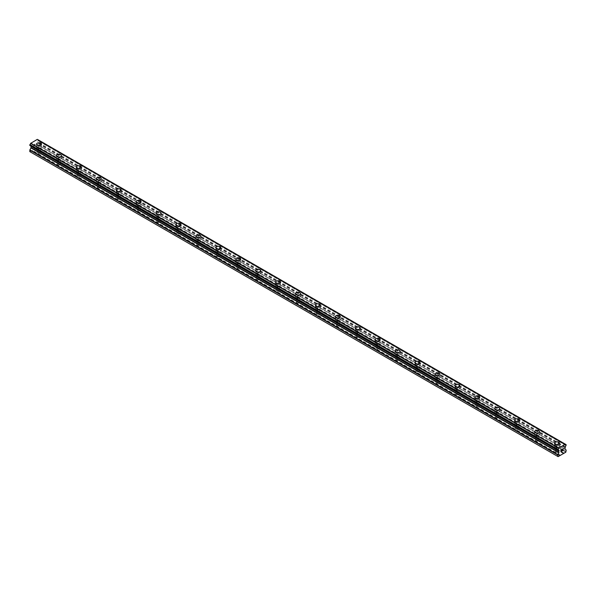 <?xml version="1.0" encoding="UTF-8"?>
<svg xmlns="http://www.w3.org/2000/svg" width="596" height="596" viewBox="0 0 596 596"><rect width="100%" height="100%" fill="white"/><g stroke="black" fill="none" stroke-linecap="round" stroke-linejoin="round"><path stroke-width="0.45" stroke-dasharray="2.98 2.23" d="M37.891 153.127A1.587 0.916 0 0 0 39.619 153.328A1.587 0.916 0 0 0 40.595 152.487A1.587 0.916 0 0 0 40.133 151.838A1.587 0.916 0 0 0 38.405 151.637A1.587 0.916 0 0 0 37.429 152.487A1.587 0.916 0 0 0 37.891 153.127M37.891 148.24A1.587 0.916 0 0 0 39.619 148.441A1.587 0.916 0 0 0 40.595 147.592A1.587 0.916 0 0 0 40.133 146.951A1.587 0.916 0 0 0 38.405 146.75A1.587 0.916 0 0 0 37.429 147.592A1.587 0.916 0 0 0 37.891 148.24M41.482 144.15L41.482 144.143A2.466 1.423 180 0 1 39.954 145.461A2.466 1.423 180 0 1 37.272 145.156A2.466 1.423 180 0 1 36.55 144.15L36.55 144.143M57.812 164.63A1.587 0.916 0 0 0 59.54 164.831A1.587 0.916 0 0 0 60.524 163.982A1.587 0.916 0 0 0 60.054 163.341A1.587 0.916 0 0 0 58.326 163.14A1.587 0.916 0 0 0 57.35 163.982A1.587 0.916 0 0 0 57.812 164.63M57.812 159.743A1.587 0.916 0 0 0 59.54 159.944A1.587 0.916 0 0 0 60.524 159.095A1.587 0.916 0 0 0 60.054 158.447A1.587 0.916 0 0 0 58.326 158.253A1.587 0.916 0 0 0 57.35 159.095A1.587 0.916 0 0 0 57.812 159.743M61.403 155.645L61.403 155.653A2.466 1.423 180 0 1 59.876 156.964A2.466 1.423 180 0 1 57.194 156.659A2.466 1.423 180 0 1 56.471 155.653L56.471 155.645M77.741 176.133A1.587 0.916 0 0 0 79.462 176.334A1.587 0.916 0 0 0 80.445 175.485A1.587 0.916 0 0 0 79.976 174.837A1.587 0.916 0 0 0 78.255 174.643A1.587 0.916 0 0 0 77.271 175.485A1.587 0.916 0 0 0 77.741 176.133M77.741 171.246A1.587 0.916 0 0 0 79.462 171.447A1.587 0.916 0 0 0 80.445 170.598A1.587 0.916 0 0 0 79.976 169.949A1.587 0.916 0 0 0 78.255 169.756A1.587 0.916 0 0 0 77.271 170.598A1.587 0.916 0 0 0 77.741 171.246M81.324 167.148L81.324 167.148A2.466 1.423 180 0 1 79.804 168.467A2.466 1.423 180 0 1 77.115 168.154A2.466 1.423 180 0 1 76.392 167.148L76.392 167.148M97.662 187.636A1.587 0.916 0 0 0 99.383 187.837A1.587 0.916 0 0 0 100.366 186.988A1.587 0.916 0 0 0 99.897 186.339A1.587 0.916 0 0 0 98.176 186.146A1.587 0.916 0 0 0 97.193 186.988A1.587 0.916 0 0 0 97.662 187.636M97.662 182.749A1.587 0.916 0 0 0 99.383 182.95A1.587 0.916 0 0 0 100.366 182.1A1.587 0.916 0 0 0 99.897 181.452A1.587 0.916 0 0 0 98.176 181.258A1.587 0.916 0 0 0 97.193 182.1A1.587 0.916 0 0 0 97.662 182.749M101.246 178.651L101.246 178.651A2.466 1.423 180 0 1 99.726 179.97A2.466 1.423 180 0 1 97.036 179.657A2.466 1.423 180 0 1 96.314 178.651L96.314 178.651M117.583 199.138A1.587 0.916 0 0 0 119.312 199.34A1.587 0.916 0 0 0 120.288 198.49A1.587 0.916 0 0 0 119.826 197.842A1.587 0.916 0 0 0 118.097 197.649A1.587 0.916 0 0 0 117.114 198.49A1.587 0.916 0 0 0 117.583 199.138M117.583 194.251A1.587 0.916 0 0 0 119.312 194.445A1.587 0.916 0 0 0 120.288 193.603A1.587 0.916 0 0 0 119.826 192.955A1.587 0.916 0 0 0 118.097 192.754A1.587 0.916 0 0 0 117.114 193.603A1.587 0.916 0 0 0 117.583 194.251M121.167 190.154L121.167 190.154A2.466 1.423 180 0 1 119.647 191.472A2.466 1.423 180 0 1 116.958 191.16A2.466 1.423 180 0 1 116.235 190.154L116.235 190.154M137.505 210.641A1.587 0.916 0 0 0 139.233 210.835A1.587 0.916 0 0 0 140.209 209.993A1.587 0.916 0 0 0 139.747 209.345A1.587 0.916 0 0 0 138.019 209.144A1.587 0.916 0 0 0 137.043 209.993A1.587 0.916 0 0 0 137.505 210.641M137.505 205.754A1.587 0.916 0 0 0 139.233 205.948A1.587 0.916 0 0 0 140.209 205.106A1.587 0.916 0 0 0 139.747 204.458A1.587 0.916 0 0 0 138.019 204.257A1.587 0.916 0 0 0 137.043 205.106A1.587 0.916 0 0 0 137.505 205.754M141.088 201.657L141.088 201.657A2.466 1.423 180 0 1 139.568 202.975A2.466 1.423 180 0 1 136.879 202.662A2.466 1.423 180 0 1 136.156 201.657L136.156 201.657M157.426 222.144A1.587 0.916 0 0 0 159.154 222.338A1.587 0.916 0 0 0 160.13 221.496A1.587 0.916 0 0 0 159.668 220.848A1.587 0.916 0 0 0 157.94 220.647A1.587 0.916 0 0 0 156.964 221.496A1.587 0.916 0 0 0 157.426 222.144M157.426 217.257A1.587 0.916 0 0 0 159.154 217.451A1.587 0.916 0 0 0 160.13 216.609A1.587 0.916 0 0 0 159.668 215.961A1.587 0.916 0 0 0 157.94 215.759A1.587 0.916 0 0 0 156.964 216.609A1.587 0.916 0 0 0 157.426 217.257M161.009 213.159L161.009 213.159A2.466 1.423 180 0 1 159.49 214.471A2.466 1.423 180 0 1 156.8 214.165A2.466 1.423 180 0 1 156.077 213.159L156.077 213.159M177.347 233.647A1.587 0.916 0 0 0 179.076 233.841A1.587 0.916 0 0 0 180.052 232.999A1.587 0.916 0 0 0 179.59 232.351A1.587 0.916 0 0 0 177.861 232.149A1.587 0.916 0 0 0 176.885 232.999A1.587 0.916 0 0 0 177.347 233.647M177.347 228.752A1.587 0.916 0 0 0 179.076 228.953A1.587 0.916 0 0 0 180.052 228.112A1.587 0.916 0 0 0 179.59 227.463A1.587 0.916 0 0 0 177.861 227.262A1.587 0.916 0 0 0 176.885 228.112A1.587 0.916 0 0 0 177.347 228.752M180.931 224.662L180.931 224.655A2.466 1.423 180 0 1 179.411 225.973A2.466 1.423 180 0 1 176.721 225.668A2.466 1.423 180 0 1 176.006 224.662L176.006 224.655M197.269 245.142A1.587 0.916 0 0 0 198.997 245.343A1.587 0.916 0 0 0 199.973 244.502A1.587 0.916 0 0 0 199.511 243.853A1.587 0.916 0 0 0 197.783 243.652A1.587 0.916 0 0 0 196.807 244.502A1.587 0.916 0 0 0 197.269 245.142M197.269 240.255A1.587 0.916 0 0 0 198.997 240.456A1.587 0.916 0 0 0 199.973 239.607A1.587 0.916 0 0 0 199.511 238.966A1.587 0.916 0 0 0 197.783 238.765A1.587 0.916 0 0 0 196.807 239.607A1.587 0.916 0 0 0 197.269 240.255M200.852 236.165L200.852 236.158A2.466 1.423 180 0 1 199.332 237.476A2.466 1.423 180 0 1 196.65 237.171A2.466 1.423 180 0 1 195.928 236.165L195.928 236.158M217.19 256.645A1.587 0.916 0 0 0 218.918 256.846A1.587 0.916 0 0 0 219.894 255.997A1.587 0.916 0 0 0 219.432 255.356A1.587 0.916 0 0 0 217.704 255.155A1.587 0.916 0 0 0 216.728 255.997A1.587 0.916 0 0 0 217.19 256.645M217.19 251.758A1.587 0.916 0 0 0 218.918 251.959A1.587 0.916 0 0 0 219.894 251.11A1.587 0.916 0 0 0 219.432 250.462A1.587 0.916 0 0 0 217.704 250.268A1.587 0.916 0 0 0 216.728 251.11A1.587 0.916 0 0 0 217.19 251.758M220.781 247.668L220.781 247.66A2.466 1.423 180 0 1 219.254 248.979A2.466 1.423 180 0 1 216.571 248.674A2.466 1.423 180 0 1 215.849 247.668L215.849 247.66M237.111 268.148A1.587 0.916 0 0 0 238.84 268.349A1.587 0.916 0 0 0 239.815 267.5A1.587 0.916 0 0 0 239.354 266.852A1.587 0.916 0 0 0 237.625 266.658A1.587 0.916 0 0 0 236.649 267.5A1.587 0.916 0 0 0 237.111 268.148M237.111 263.261A1.587 0.916 0 0 0 238.84 263.462A1.587 0.916 0 0 0 239.815 262.613A1.587 0.916 0 0 0 239.354 261.964A1.587 0.916 0 0 0 237.625 261.771A1.587 0.916 0 0 0 236.649 262.613A1.587 0.916 0 0 0 237.111 263.261M240.702 259.163L240.702 259.163A2.466 1.423 180 0 1 239.175 260.482A2.466 1.423 180 0 1 236.493 260.169A2.466 1.423 180 0 1 235.77 259.163L235.77 259.163M257.032 279.651A1.587 0.916 0 0 0 258.761 279.852A1.587 0.916 0 0 0 259.744 279.002A1.587 0.916 0 0 0 259.275 278.354A1.587 0.916 0 0 0 257.546 278.161A1.587 0.916 0 0 0 256.571 279.002A1.587 0.916 0 0 0 257.032 279.651M257.032 274.763A1.587 0.916 0 0 0 258.761 274.965A1.587 0.916 0 0 0 259.744 274.115A1.587 0.916 0 0 0 259.275 273.467A1.587 0.916 0 0 0 257.546 273.273A1.587 0.916 0 0 0 256.571 274.115A1.587 0.916 0 0 0 257.032 274.763M260.623 270.666L260.623 270.666A2.466 1.423 180 0 1 259.096 271.985A2.466 1.423 180 0 1 256.414 271.672A2.466 1.423 180 0 1 255.691 270.666L255.691 270.666M276.954 291.153A1.587 0.916 0 0 0 278.682 291.355A1.587 0.916 0 0 0 279.666 290.505A1.587 0.916 0 0 0 279.196 289.857A1.587 0.916 0 0 0 277.468 289.663A1.587 0.916 0 0 0 276.492 290.505A1.587 0.916 0 0 0 276.954 291.153M276.954 286.266A1.587 0.916 0 0 0 278.682 286.46A1.587 0.916 0 0 0 279.666 285.618A1.587 0.916 0 0 0 279.196 284.97A1.587 0.916 0 0 0 277.468 284.769A1.587 0.916 0 0 0 276.492 285.618A1.587 0.916 0 0 0 276.954 286.266M280.545 282.169L280.545 282.169A2.466 1.423 180 0 1 279.025 283.487A2.466 1.423 180 0 1 276.335 283.175A2.466 1.423 180 0 1 275.613 282.169L275.613 282.169M296.882 302.656A1.587 0.916 0 0 0 298.603 302.85A1.587 0.916 0 0 0 299.587 302.008A1.587 0.916 0 0 0 299.118 301.36A1.587 0.916 0 0 0 297.397 301.159A1.587 0.916 0 0 0 296.413 302.008A1.587 0.916 0 0 0 296.882 302.656M296.882 297.769A1.587 0.916 0 0 0 298.603 297.963A1.587 0.916 0 0 0 299.587 297.121A1.587 0.916 0 0 0 299.118 296.473A1.587 0.916 0 0 0 297.397 296.272A1.587 0.916 0 0 0 296.413 297.121A1.587 0.916 0 0 0 296.882 297.769M300.466 293.672L300.466 293.672A2.466 1.423 180 0 1 298.946 294.99A2.466 1.423 180 0 1 296.257 294.677A2.466 1.423 180 0 1 295.534 293.672L295.534 293.672M316.804 314.159A1.587 0.916 0 0 0 318.532 314.353A1.587 0.916 0 0 0 319.508 313.511A1.587 0.916 0 0 0 319.046 312.863A1.587 0.916 0 0 0 317.318 312.662A1.587 0.916 0 0 0 316.334 313.511A1.587 0.916 0 0 0 316.804 314.159M316.804 309.272A1.587 0.916 0 0 0 318.532 309.466A1.587 0.916 0 0 0 319.508 308.624A1.587 0.916 0 0 0 319.046 307.976A1.587 0.916 0 0 0 317.318 307.774A1.587 0.916 0 0 0 316.334 308.624A1.587 0.916 0 0 0 316.804 309.272M320.387 305.174L320.387 305.174A2.466 1.423 180 0 1 318.867 306.486A2.466 1.423 180 0 1 316.178 306.18A2.466 1.423 180 0 1 315.455 305.174L315.455 305.174M336.725 325.662A1.587 0.916 0 0 0 338.454 325.856A1.587 0.916 0 0 0 339.429 325.014A1.587 0.916 0 0 0 338.968 324.366A1.587 0.916 0 0 0 337.239 324.164A1.587 0.916 0 0 0 336.256 325.014A1.587 0.916 0 0 0 336.725 325.662M336.725 320.767A1.587 0.916 0 0 0 338.454 320.968A1.587 0.916 0 0 0 339.429 320.126A1.587 0.916 0 0 0 338.968 319.478A1.587 0.916 0 0 0 337.239 319.277A1.587 0.916 0 0 0 336.256 320.126A1.587 0.916 0 0 0 336.725 320.767M340.309 316.677L340.309 316.67A2.466 1.423 180 0 1 338.789 317.988A2.466 1.423 180 0 1 336.099 317.683A2.466 1.423 180 0 1 335.377 316.677L335.377 316.67M356.646 337.157A1.587 0.916 0 0 0 358.375 337.358A1.587 0.916 0 0 0 359.351 336.517A1.587 0.916 0 0 0 358.889 335.868A1.587 0.916 0 0 0 357.16 335.667A1.587 0.916 0 0 0 356.185 336.517A1.587 0.916 0 0 0 356.646 337.157M356.646 332.27A1.587 0.916 0 0 0 358.375 332.471A1.587 0.916 0 0 0 359.351 331.622A1.587 0.916 0 0 0 358.889 330.981A1.587 0.916 0 0 0 357.16 330.78A1.587 0.916 0 0 0 356.185 331.622A1.587 0.916 0 0 0 356.646 332.27M360.23 328.18L360.23 328.173A2.466 1.423 180 0 1 358.71 329.491A2.466 1.423 180 0 1 356.021 329.186A2.466 1.423 180 0 1 355.298 328.18L355.298 328.173M376.568 348.66A1.587 0.916 0 0 0 378.296 348.861A1.587 0.916 0 0 0 379.272 348.012A1.587 0.916 0 0 0 378.81 347.371A1.587 0.916 0 0 0 377.082 347.17A1.587 0.916 0 0 0 376.106 348.012A1.587 0.916 0 0 0 376.568 348.66M376.568 343.773A1.587 0.916 0 0 0 378.296 343.974A1.587 0.916 0 0 0 379.272 343.125A1.587 0.916 0 0 0 378.81 342.476A1.587 0.916 0 0 0 377.082 342.283A1.587 0.916 0 0 0 376.106 343.125A1.587 0.916 0 0 0 376.568 343.773M380.151 339.683L380.151 339.675A2.466 1.423 180 0 1 378.631 340.994A2.466 1.423 180 0 1 375.942 340.689A2.466 1.423 180 0 1 375.219 339.683L375.219 339.675M396.489 360.163A1.587 0.916 0 0 0 398.217 360.364A1.587 0.916 0 0 0 399.193 359.515A1.587 0.916 0 0 0 398.731 358.866A1.587 0.916 0 0 0 397.003 358.673A1.587 0.916 0 0 0 396.027 359.515A1.587 0.916 0 0 0 396.489 360.163M396.489 355.276A1.587 0.916 0 0 0 398.217 355.477A1.587 0.916 0 0 0 399.193 354.627A1.587 0.916 0 0 0 398.731 353.979A1.587 0.916 0 0 0 397.003 353.786A1.587 0.916 0 0 0 396.027 354.627A1.587 0.916 0 0 0 396.489 355.276M400.072 351.178L400.072 351.178A2.466 1.423 180 0 1 398.553 352.497A2.466 1.423 180 0 1 395.863 352.184A2.466 1.423 180 0 1 395.148 351.178L395.148 351.178M416.41 371.666A1.587 0.916 0 0 0 418.139 371.867A1.587 0.916 0 0 0 419.115 371.017A1.587 0.916 0 0 0 418.653 370.369A1.587 0.916 0 0 0 416.924 370.176A1.587 0.916 0 0 0 415.948 371.017A1.587 0.916 0 0 0 416.41 371.666M416.41 366.778A1.587 0.916 0 0 0 418.139 366.98A1.587 0.916 0 0 0 419.115 366.13A1.587 0.916 0 0 0 418.653 365.482A1.587 0.916 0 0 0 416.924 365.288A1.587 0.916 0 0 0 415.948 366.13A1.587 0.916 0 0 0 416.41 366.778M419.994 362.681L419.994 362.681A2.466 1.423 180 0 1 418.474 364A2.466 1.423 180 0 1 415.792 363.687A2.466 1.423 180 0 1 415.069 362.681L415.069 362.681M436.332 383.168A1.587 0.916 0 0 0 438.06 383.37A1.587 0.916 0 0 0 439.036 382.52A1.587 0.916 0 0 0 438.574 381.872A1.587 0.916 0 0 0 436.846 381.678A1.587 0.916 0 0 0 435.87 382.52A1.587 0.916 0 0 0 436.332 383.168M436.332 378.281A1.587 0.916 0 0 0 438.06 378.475A1.587 0.916 0 0 0 439.036 377.633A1.587 0.916 0 0 0 438.574 376.985A1.587 0.916 0 0 0 436.846 376.784A1.587 0.916 0 0 0 435.87 377.633A1.587 0.916 0 0 0 436.332 378.281M439.923 374.184L439.923 374.184A2.466 1.423 180 0 1 438.395 375.502A2.466 1.423 180 0 1 435.713 375.189A2.466 1.423 180 0 1 434.991 374.184L434.991 374.184M456.253 394.671A1.587 0.916 0 0 0 457.981 394.865A1.587 0.916 0 0 0 458.957 394.023A1.587 0.916 0 0 0 458.495 393.375A1.587 0.916 0 0 0 456.767 393.174A1.587 0.916 0 0 0 455.791 394.023A1.587 0.916 0 0 0 456.253 394.671M456.253 389.784A1.587 0.916 0 0 0 457.981 389.978A1.587 0.916 0 0 0 458.957 389.136A1.587 0.916 0 0 0 458.495 388.488A1.587 0.916 0 0 0 456.767 388.287A1.587 0.916 0 0 0 455.791 389.136A1.587 0.916 0 0 0 456.253 389.784M459.844 385.687L459.844 385.687A2.466 1.423 180 0 1 458.317 387.005A2.466 1.423 180 0 1 455.635 386.692A2.466 1.423 180 0 1 454.912 385.687L454.912 385.687M476.174 406.174A1.587 0.916 0 0 0 477.903 406.368A1.587 0.916 0 0 0 478.886 405.526A1.587 0.916 0 0 0 478.417 404.878A1.587 0.916 0 0 0 476.688 404.677A1.587 0.916 0 0 0 475.712 405.526A1.587 0.916 0 0 0 476.174 406.174M476.174 401.287A1.587 0.916 0 0 0 477.903 401.481A1.587 0.916 0 0 0 478.886 400.639A1.587 0.916 0 0 0 478.417 399.99A1.587 0.916 0 0 0 476.688 399.789A1.587 0.916 0 0 0 475.712 400.639A1.587 0.916 0 0 0 476.174 401.287M479.765 397.189L479.765 397.189A2.466 1.423 180 0 1 478.238 398.5A2.466 1.423 180 0 1 475.556 398.195A2.466 1.423 180 0 1 474.833 397.189L474.833 397.189M496.103 417.677A1.587 0.916 0 0 0 497.824 417.87A1.587 0.916 0 0 0 498.807 417.029A1.587 0.916 0 0 0 498.338 416.38A1.587 0.916 0 0 0 496.617 416.179A1.587 0.916 0 0 0 495.634 417.029A1.587 0.916 0 0 0 496.103 417.677M496.103 412.782A1.587 0.916 0 0 0 497.824 412.983A1.587 0.916 0 0 0 498.807 412.141A1.587 0.916 0 0 0 498.338 411.493A1.587 0.916 0 0 0 496.617 411.292A1.587 0.916 0 0 0 495.634 412.141A1.587 0.916 0 0 0 496.103 412.782M499.686 408.685L499.686 408.692A2.466 1.423 180 0 1 498.167 410.003A2.466 1.423 180 0 1 495.477 409.698A2.466 1.423 180 0 1 494.755 408.692L494.755 408.685M516.024 429.172A1.587 0.916 0 0 0 517.745 429.373A1.587 0.916 0 0 0 518.729 428.531A1.587 0.916 0 0 0 518.259 427.883A1.587 0.916 0 0 0 516.538 427.682A1.587 0.916 0 0 0 515.555 428.531A1.587 0.916 0 0 0 516.024 429.172M516.024 424.285A1.587 0.916 0 0 0 517.745 424.486A1.587 0.916 0 0 0 518.729 423.637A1.587 0.916 0 0 0 518.259 422.996A1.587 0.916 0 0 0 516.538 422.795A1.587 0.916 0 0 0 515.555 423.637A1.587 0.916 0 0 0 516.024 424.285M519.608 420.195L519.608 420.187A2.466 1.423 180 0 1 518.088 421.506A2.466 1.423 180 0 1 515.398 421.201A2.466 1.423 180 0 1 514.676 420.195L514.676 420.187M535.946 440.675A1.587 0.916 0 0 0 537.674 440.876A1.587 0.916 0 0 0 538.65 440.027A1.587 0.916 0 0 0 538.188 439.386A1.587 0.916 0 0 0 536.46 439.185A1.587 0.916 0 0 0 535.476 440.027A1.587 0.916 0 0 0 535.946 440.675M535.946 435.788A1.587 0.916 0 0 0 537.674 435.989A1.587 0.916 0 0 0 538.65 435.14A1.587 0.916 0 0 0 538.188 434.491A1.587 0.916 0 0 0 536.46 434.298A1.587 0.916 0 0 0 535.476 435.14A1.587 0.916 0 0 0 535.946 435.788M539.529 431.698L539.529 431.69A2.466 1.423 180 0 1 538.009 433.009A2.466 1.423 180 0 1 535.32 432.703A2.466 1.423 180 0 1 534.597 431.698L534.597 431.69M555.867 452.178A1.587 0.916 0 0 0 557.595 452.379A1.587 0.916 0 0 0 558.571 451.53A1.587 0.916 0 0 0 558.109 450.881A1.587 0.916 0 0 0 556.381 450.688A1.587 0.916 0 0 0 555.405 451.53A1.587 0.916 0 0 0 555.867 452.178M555.867 447.291A1.587 0.916 0 0 0 557.595 447.492A1.587 0.916 0 0 0 558.571 446.642A1.587 0.916 0 0 0 558.109 445.994A1.587 0.916 0 0 0 556.381 445.801A1.587 0.916 0 0 0 555.405 446.642A1.587 0.916 0 0 0 555.867 447.291M559.45 443.193L559.45 443.193A2.466 1.423 180 0 1 557.93 444.512A2.466 1.423 180 0 1 555.241 444.199A2.466 1.423 180 0 1 554.518 443.193L554.518 443.193M555.241 447.648A2.466 1.423 0 0 0 557.93 447.961A2.466 1.423 0 0 0 559.45 446.642A2.466 1.423 0 0 0 558.728 445.637A2.466 1.423 0 0 0 556.046 445.331A2.466 1.423 0 0 0 554.518 446.642A2.466 1.423 0 0 0 555.241 447.648M555.241 444.549A2.466 1.423 0 0 0 557.93 444.854A2.466 1.423 0 0 0 559.45 443.543A2.466 1.423 0 0 0 558.728 442.537A2.466 1.423 0 0 0 556.046 442.225A2.466 1.423 0 0 0 554.518 443.543A2.466 1.423 0 0 0 555.241 444.549M535.32 436.145A2.466 1.423 0 0 0 538.009 436.458A2.466 1.423 0 0 0 539.529 435.14A2.466 1.423 0 0 0 538.806 434.134A2.466 1.423 0 0 0 536.124 433.828A2.466 1.423 0 0 0 534.597 435.14A2.466 1.423 0 0 0 535.32 436.145M535.32 433.046A2.466 1.423 0 0 0 538.009 433.352A2.466 1.423 0 0 0 539.529 432.04A2.466 1.423 0 0 0 538.806 431.035A2.466 1.423 0 0 0 536.124 430.722A2.466 1.423 0 0 0 534.597 432.04A2.466 1.423 0 0 0 535.32 433.046M515.398 424.65A2.466 1.423 0 0 0 518.088 424.955A2.466 1.423 0 0 0 519.608 423.637A2.466 1.423 0 0 0 518.885 422.631A2.466 1.423 0 0 0 516.196 422.326A2.466 1.423 0 0 0 514.676 423.637A2.466 1.423 0 0 0 515.398 424.65M515.398 421.543A2.466 1.423 0 0 0 518.088 421.849A2.466 1.423 0 0 0 519.608 420.538A2.466 1.423 0 0 0 518.885 419.532A2.466 1.423 0 0 0 516.196 419.219A2.466 1.423 0 0 0 514.676 420.538A2.466 1.423 0 0 0 515.398 421.543M495.477 413.147A2.466 1.423 0 0 0 498.167 413.453A2.466 1.423 0 0 0 499.686 412.141A2.466 1.423 0 0 0 498.964 411.128A2.466 1.423 0 0 0 496.274 410.823A2.466 1.423 0 0 0 494.755 412.141A2.466 1.423 0 0 0 495.477 413.147M495.477 410.041A2.466 1.423 0 0 0 498.167 410.353A2.466 1.423 0 0 0 499.686 409.035A2.466 1.423 0 0 0 498.964 408.029A2.466 1.423 0 0 0 496.274 407.724A2.466 1.423 0 0 0 494.755 409.035A2.466 1.423 0 0 0 495.477 410.041M475.556 401.644A2.466 1.423 0 0 0 478.238 401.95A2.466 1.423 0 0 0 479.765 400.639A2.466 1.423 0 0 0 479.042 399.633A2.466 1.423 0 0 0 476.353 399.32A2.466 1.423 0 0 0 474.833 400.639A2.466 1.423 0 0 0 475.556 401.644M475.556 398.538A2.466 1.423 0 0 0 478.238 398.851A2.466 1.423 0 0 0 479.765 397.532A2.466 1.423 0 0 0 479.042 396.526A2.466 1.423 0 0 0 476.353 396.221A2.466 1.423 0 0 0 474.833 397.532A2.466 1.423 0 0 0 475.556 398.538M455.635 390.142A2.466 1.423 0 0 0 458.317 390.447A2.466 1.423 0 0 0 459.844 389.136A2.466 1.423 0 0 0 459.121 388.13A2.466 1.423 0 0 0 456.432 387.817A2.466 1.423 0 0 0 454.912 389.136A2.466 1.423 0 0 0 455.635 390.142M455.635 387.035A2.466 1.423 0 0 0 458.317 387.348A2.466 1.423 0 0 0 459.844 386.029A2.466 1.423 0 0 0 459.121 385.023A2.466 1.423 0 0 0 456.432 384.718A2.466 1.423 0 0 0 454.912 386.029A2.466 1.423 0 0 0 455.635 387.035M435.713 378.639A2.466 1.423 0 0 0 438.395 378.944A2.466 1.423 0 0 0 439.923 377.633A2.466 1.423 0 0 0 439.2 376.627A2.466 1.423 0 0 0 436.51 376.314A2.466 1.423 0 0 0 434.991 377.633A2.466 1.423 0 0 0 435.713 378.639M435.713 375.54A2.466 1.423 0 0 0 438.395 375.845A2.466 1.423 0 0 0 439.923 374.526A2.466 1.423 0 0 0 439.2 373.521A2.466 1.423 0 0 0 436.51 373.215A2.466 1.423 0 0 0 434.991 374.526A2.466 1.423 0 0 0 435.713 375.54M415.792 367.136A2.466 1.423 0 0 0 418.474 367.449A2.466 1.423 0 0 0 419.994 366.13A2.466 1.423 0 0 0 419.279 365.125A2.466 1.423 0 0 0 416.589 364.819A2.466 1.423 0 0 0 415.069 366.13A2.466 1.423 0 0 0 415.792 367.136M415.792 364.037A2.466 1.423 0 0 0 418.474 364.342A2.466 1.423 0 0 0 419.994 363.031A2.466 1.423 0 0 0 419.279 362.018A2.466 1.423 0 0 0 416.589 361.712A2.466 1.423 0 0 0 415.069 363.031A2.466 1.423 0 0 0 415.792 364.037M395.863 355.633A2.466 1.423 0 0 0 398.553 355.946A2.466 1.423 0 0 0 400.072 354.627A2.466 1.423 0 0 0 399.35 353.622A2.466 1.423 0 0 0 396.668 353.316A2.466 1.423 0 0 0 395.148 354.627A2.466 1.423 0 0 0 395.863 355.633M395.863 352.534A2.466 1.423 0 0 0 398.553 352.839A2.466 1.423 0 0 0 400.072 351.528A2.466 1.423 0 0 0 399.35 350.522A2.466 1.423 0 0 0 396.668 350.21A2.466 1.423 0 0 0 395.148 351.528A2.466 1.423 0 0 0 395.863 352.534M375.942 344.13A2.466 1.423 0 0 0 378.631 344.443A2.466 1.423 0 0 0 380.151 343.125A2.466 1.423 0 0 0 379.428 342.119A2.466 1.423 0 0 0 376.746 341.813A2.466 1.423 0 0 0 375.219 343.125A2.466 1.423 0 0 0 375.942 344.13M375.942 341.031A2.466 1.423 0 0 0 378.631 341.337A2.466 1.423 0 0 0 380.151 340.025A2.466 1.423 0 0 0 379.428 339.02A2.466 1.423 0 0 0 376.746 338.707A2.466 1.423 0 0 0 375.219 340.025A2.466 1.423 0 0 0 375.942 341.031M356.021 332.635A2.466 1.423 0 0 0 358.71 332.94A2.466 1.423 0 0 0 360.23 331.622A2.466 1.423 0 0 0 359.507 330.616A2.466 1.423 0 0 0 356.825 330.311A2.466 1.423 0 0 0 355.298 331.622A2.466 1.423 0 0 0 356.021 332.635M356.021 329.528A2.466 1.423 0 0 0 358.71 329.834A2.466 1.423 0 0 0 360.23 328.523A2.466 1.423 0 0 0 359.507 327.517A2.466 1.423 0 0 0 356.825 327.204A2.466 1.423 0 0 0 355.298 328.523A2.466 1.423 0 0 0 356.021 329.528M336.099 321.132A2.466 1.423 0 0 0 338.789 321.438A2.466 1.423 0 0 0 340.309 320.126A2.466 1.423 0 0 0 339.586 319.113A2.466 1.423 0 0 0 336.904 318.808A2.466 1.423 0 0 0 335.377 320.126A2.466 1.423 0 0 0 336.099 321.132M336.099 318.026A2.466 1.423 0 0 0 338.789 318.339A2.466 1.423 0 0 0 340.309 317.02A2.466 1.423 0 0 0 339.586 316.014A2.466 1.423 0 0 0 336.904 315.709A2.466 1.423 0 0 0 335.377 317.02A2.466 1.423 0 0 0 336.099 318.026M316.178 309.629A2.466 1.423 0 0 0 318.867 309.935A2.466 1.423 0 0 0 320.387 308.624A2.466 1.423 0 0 0 319.665 307.618A2.466 1.423 0 0 0 316.975 307.305A2.466 1.423 0 0 0 315.455 308.624A2.466 1.423 0 0 0 316.178 309.629M316.178 306.523A2.466 1.423 0 0 0 318.867 306.836A2.466 1.423 0 0 0 320.387 305.517A2.466 1.423 0 0 0 319.665 304.511A2.466 1.423 0 0 0 316.975 304.206A2.466 1.423 0 0 0 315.455 305.517A2.466 1.423 0 0 0 316.178 306.523M296.257 298.127A2.466 1.423 0 0 0 298.946 298.432A2.466 1.423 0 0 0 300.466 297.121A2.466 1.423 0 0 0 299.743 296.115A2.466 1.423 0 0 0 297.054 295.802A2.466 1.423 0 0 0 295.534 297.121A2.466 1.423 0 0 0 296.257 298.127M296.257 295.02A2.466 1.423 0 0 0 298.946 295.333A2.466 1.423 0 0 0 300.466 294.014A2.466 1.423 0 0 0 299.743 293.009A2.466 1.423 0 0 0 297.054 292.703A2.466 1.423 0 0 0 295.534 294.014A2.466 1.423 0 0 0 296.257 295.02M276.335 286.624A2.466 1.423 0 0 0 279.025 286.929A2.466 1.423 0 0 0 280.545 285.618A2.466 1.423 0 0 0 279.822 284.612A2.466 1.423 0 0 0 277.133 284.299A2.466 1.423 0 0 0 275.613 285.618A2.466 1.423 0 0 0 276.335 286.624M276.335 283.525A2.466 1.423 0 0 0 279.025 283.83A2.466 1.423 0 0 0 280.545 282.511A2.466 1.423 0 0 0 279.822 281.506A2.466 1.423 0 0 0 277.133 281.2A2.466 1.423 0 0 0 275.613 282.511A2.466 1.423 0 0 0 276.335 283.525M256.414 275.121A2.466 1.423 0 0 0 259.096 275.434A2.466 1.423 0 0 0 260.623 274.115A2.466 1.423 0 0 0 259.901 273.11A2.466 1.423 0 0 0 257.211 272.804A2.466 1.423 0 0 0 255.691 274.115A2.466 1.423 0 0 0 256.414 275.121M256.414 272.022A2.466 1.423 0 0 0 259.096 272.327A2.466 1.423 0 0 0 260.623 271.016A2.466 1.423 0 0 0 259.901 270.003A2.466 1.423 0 0 0 257.211 269.697A2.466 1.423 0 0 0 255.691 271.016A2.466 1.423 0 0 0 256.414 272.022M236.493 263.618A2.466 1.423 0 0 0 239.175 263.931A2.466 1.423 0 0 0 240.702 262.613A2.466 1.423 0 0 0 239.979 261.607A2.466 1.423 0 0 0 237.29 261.301A2.466 1.423 0 0 0 235.77 262.613A2.466 1.423 0 0 0 236.493 263.618M236.493 260.519A2.466 1.423 0 0 0 239.175 260.825A2.466 1.423 0 0 0 240.702 259.513A2.466 1.423 0 0 0 239.979 258.508A2.466 1.423 0 0 0 237.29 258.195A2.466 1.423 0 0 0 235.77 259.513A2.466 1.423 0 0 0 236.493 260.519M216.571 252.115A2.466 1.423 0 0 0 219.254 252.428A2.466 1.423 0 0 0 220.781 251.11A2.466 1.423 0 0 0 220.058 250.104A2.466 1.423 0 0 0 217.369 249.799A2.466 1.423 0 0 0 215.849 251.11A2.466 1.423 0 0 0 216.571 252.115M216.571 249.016A2.466 1.423 0 0 0 219.254 249.322A2.466 1.423 0 0 0 220.781 248.01A2.466 1.423 0 0 0 220.058 247.005A2.466 1.423 0 0 0 217.369 246.692A2.466 1.423 0 0 0 215.849 248.01A2.466 1.423 0 0 0 216.571 249.016M196.65 240.62A2.466 1.423 0 0 0 199.332 240.926A2.466 1.423 0 0 0 200.852 239.607A2.466 1.423 0 0 0 200.137 238.601A2.466 1.423 0 0 0 197.447 238.296A2.466 1.423 0 0 0 195.928 239.607A2.466 1.423 0 0 0 196.65 240.62M196.65 237.513A2.466 1.423 0 0 0 199.332 237.819A2.466 1.423 0 0 0 200.852 236.508A2.466 1.423 0 0 0 200.137 235.502A2.466 1.423 0 0 0 197.447 235.189A2.466 1.423 0 0 0 195.928 236.508A2.466 1.423 0 0 0 196.65 237.513M176.721 229.117A2.466 1.423 0 0 0 179.411 229.423A2.466 1.423 0 0 0 180.931 228.112A2.466 1.423 0 0 0 180.208 227.098A2.466 1.423 0 0 0 177.526 226.793A2.466 1.423 0 0 0 176.006 228.112A2.466 1.423 0 0 0 176.721 229.117M176.721 226.011A2.466 1.423 0 0 0 179.411 226.324A2.466 1.423 0 0 0 180.931 225.005A2.466 1.423 0 0 0 180.208 223.999A2.466 1.423 0 0 0 177.526 223.694A2.466 1.423 0 0 0 176.006 225.005A2.466 1.423 0 0 0 176.721 226.011M156.8 217.615A2.466 1.423 0 0 0 159.49 217.92A2.466 1.423 0 0 0 161.009 216.609A2.466 1.423 0 0 0 160.287 215.603A2.466 1.423 0 0 0 157.605 215.29A2.466 1.423 0 0 0 156.077 216.609A2.466 1.423 0 0 0 156.8 217.615M156.8 214.508A2.466 1.423 0 0 0 159.49 214.821A2.466 1.423 0 0 0 161.009 213.502A2.466 1.423 0 0 0 160.287 212.496A2.466 1.423 0 0 0 157.605 212.191A2.466 1.423 0 0 0 156.077 213.502A2.466 1.423 0 0 0 156.8 214.508M136.879 206.112A2.466 1.423 0 0 0 139.568 206.417A2.466 1.423 0 0 0 141.088 205.106A2.466 1.423 0 0 0 140.365 204.1A2.466 1.423 0 0 0 137.683 203.787A2.466 1.423 0 0 0 136.156 205.106A2.466 1.423 0 0 0 136.879 206.112M136.879 203.005A2.466 1.423 0 0 0 139.568 203.318A2.466 1.423 0 0 0 141.088 201.999A2.466 1.423 0 0 0 140.365 200.994A2.466 1.423 0 0 0 137.683 200.688A2.466 1.423 0 0 0 136.156 201.999A2.466 1.423 0 0 0 136.879 203.005M116.958 194.609A2.466 1.423 0 0 0 119.647 194.914A2.466 1.423 0 0 0 121.167 193.603A2.466 1.423 0 0 0 120.444 192.597A2.466 1.423 0 0 0 117.762 192.285A2.466 1.423 0 0 0 116.235 193.603A2.466 1.423 0 0 0 116.958 194.609M116.958 191.51A2.466 1.423 0 0 0 119.647 191.815A2.466 1.423 0 0 0 121.167 190.496A2.466 1.423 0 0 0 120.444 189.491A2.466 1.423 0 0 0 117.762 189.185A2.466 1.423 0 0 0 116.235 190.496A2.466 1.423 0 0 0 116.958 191.51M97.036 183.106A2.466 1.423 0 0 0 99.726 183.419A2.466 1.423 0 0 0 101.246 182.1A2.466 1.423 0 0 0 100.523 181.095A2.466 1.423 0 0 0 97.833 180.789A2.466 1.423 0 0 0 96.314 182.1A2.466 1.423 0 0 0 97.036 183.106M97.036 180.007A2.466 1.423 0 0 0 99.726 180.312A2.466 1.423 0 0 0 101.246 179.001A2.466 1.423 0 0 0 100.523 177.995A2.466 1.423 0 0 0 97.833 177.683A2.466 1.423 0 0 0 96.314 179.001A2.466 1.423 0 0 0 97.036 180.007M77.115 171.603A2.466 1.423 0 0 0 79.804 171.916A2.466 1.423 0 0 0 81.324 170.598A2.466 1.423 0 0 0 80.602 169.592A2.466 1.423 0 0 0 77.912 169.286A2.466 1.423 0 0 0 76.392 170.598A2.466 1.423 0 0 0 77.115 171.603M77.115 168.504A2.466 1.423 0 0 0 79.804 168.81A2.466 1.423 0 0 0 81.324 167.498A2.466 1.423 0 0 0 80.602 166.493A2.466 1.423 0 0 0 77.912 166.18A2.466 1.423 0 0 0 76.392 167.498A2.466 1.423 0 0 0 77.115 168.504M57.194 160.101A2.466 1.423 0 0 0 59.876 160.413A2.466 1.423 0 0 0 61.403 159.095A2.466 1.423 0 0 0 60.68 158.089A2.466 1.423 0 0 0 57.991 157.784A2.466 1.423 0 0 0 56.471 159.095A2.466 1.423 0 0 0 57.194 160.101M57.194 157.001A2.466 1.423 0 0 0 59.876 157.307A2.466 1.423 0 0 0 61.403 155.996A2.466 1.423 0 0 0 60.68 154.99A2.466 1.423 0 0 0 57.991 154.677A2.466 1.423 0 0 0 56.471 155.996A2.466 1.423 0 0 0 57.194 157.001M37.272 148.605A2.466 1.423 0 0 0 39.954 148.911A2.466 1.423 0 0 0 41.482 147.592A2.466 1.423 0 0 0 40.759 146.586A2.466 1.423 0 0 0 38.069 146.281A2.466 1.423 0 0 0 36.55 147.592A2.466 1.423 0 0 0 37.272 148.605M37.272 145.499A2.466 1.423 0 0 0 39.954 145.804A2.466 1.423 0 0 0 41.482 144.493A2.466 1.423 0 0 0 40.759 143.487A2.466 1.423 0 0 0 38.069 143.174A2.466 1.423 0 0 0 36.55 144.493A2.466 1.423 0 0 0 37.272 145.499M561.73 449.563L560.903 450.032L560.903 451.671M562.296 449.652L562.572 449.079M562.982 448.915L562.564 449.071M563.019 449.138L562.207 450.919M35 144.172L35 144.828L35 144.18L34.277 144.597L35 144.18M35 144.828L34.605 145.059L35 144.828M34.605 145.163L35 144.94L34.605 145.171M35 144.94L35 145.595L35 144.94M35 145.595L34.27 146.013L35 145.595M34.27 146.124L35.097 145.648L35.097 144.008L34.27 144.485L35.097 144.016L35.097 145.648L34.277 146.124M33.264 146.705L33.361 145.23L33.264 146.705M30.172 151.838L37.891 147.376L38.263 145.253L36.997 144.232L37.444 141.975A1.162 0.67 -60 0 1 38.137 140.783L38.226 139.851L566.155 444.653M558.579 450.8L30.687 146.027M29.845 145.513L29.934 145.521A1.162 0.67 -60 0 1 30.389 145.521A1.162 0.67 -60 0 1 30.62 145.916L30.627 145.968M565.313 444.191L37.332 139.367M38.166 139.844L38.137 139.851A1.162 0.67 -60 0 1 37.675 139.844A1.162 0.67 -60 0 1 37.444 139.449L37.429 139.419M38.218 140.686L566.155 445.48L38.226 140.678M563.548 453.347L35.618 148.553M563.421 453.563L35.492 148.769M564.025 453.079L36.088 148.277M564.144 453.146L36.214 148.352M565.827 452.178L37.891 147.376M566.2 451.53L38.263 146.735M566.111 449.861L38.181 145.059M565.015 449.228L37.086 144.426L565.015 449.228M565.313 446.955L37.384 142.153M565.38 446.777L37.444 141.975M38.137 139.851L565.38 444.251L37.444 139.449M29.934 145.521L557.863 450.315L30.62 145.916M559.786 455.664L31.856 150.863M559.912 455.448L31.975 150.654M560.382 455.18L32.452 150.378M560.508 455.247L32.579 150.453M566.2 450.055L38.263 145.253M564.933 449.034L36.997 144.232M564.933 447.767L36.997 142.965M565.015 447.469L37.086 142.675M566.066 445.577L38.137 140.783M566.2 445.331L38.263 140.529M566.2 444.75L38.263 139.948M558.616 450.822L30.985 146.199M40.595 152.487L40.595 147.592M60.524 163.982L60.524 159.095M80.445 175.485L80.445 170.598M100.366 186.988L100.366 182.1M120.288 198.49L120.288 193.603M140.209 209.993L140.209 205.106M160.13 221.496L160.13 216.609M180.052 232.999L180.052 228.112M199.973 244.502L199.973 239.607M219.894 255.997L219.894 251.11M239.815 267.5L239.815 262.613M259.744 279.002L259.744 274.115M279.666 290.505L279.666 285.618M299.587 302.008L299.587 297.121M319.508 313.511L319.508 308.624M339.429 325.014L339.429 320.126M359.351 336.517L359.351 331.622M379.272 348.012L379.272 343.125M399.193 359.515L399.193 354.627M419.115 371.017L419.115 366.13M439.036 382.52L439.036 377.633M458.957 394.023L458.957 389.136M478.886 405.526L478.886 400.639M498.807 417.029L498.807 412.141M518.729 428.531L518.729 423.637M538.65 440.027L538.65 435.14M558.571 451.53L558.571 446.642M559.45 446.642L559.45 443.543M539.529 435.14L539.529 432.04M519.608 423.637L519.608 420.538M499.686 412.141L499.686 409.035M479.765 400.639L479.765 397.532M459.844 389.136L459.844 386.029M439.923 377.633L439.923 374.526M419.994 366.13L419.994 363.031M400.072 354.627L400.072 351.528M380.151 343.125L380.151 340.025M360.23 331.622L360.23 328.523M340.309 320.126L340.309 317.02M320.387 308.624L320.387 305.517M300.466 297.121L300.466 294.014M280.545 285.618L280.545 282.511M260.623 274.115L260.623 271.016M240.702 262.613L240.702 259.513M220.781 251.11L220.781 248.01M200.852 239.607L200.852 236.508M180.931 228.112L180.931 225.005M161.009 216.609L161.009 213.502M141.088 205.106L141.088 201.999M121.167 193.603L121.167 190.496M101.246 182.1L101.246 179.001M81.324 170.598L81.324 167.498M61.403 159.095L61.403 155.996M41.482 147.592L41.482 144.493M36.55 147.592L36.55 144.493M56.471 159.095L56.471 155.996M76.392 170.598L76.392 167.498M96.314 182.1L96.314 179.001M116.235 193.603L116.235 190.496M136.156 205.106L136.156 201.999M156.077 216.609L156.077 213.502M176.006 228.112L176.006 225.005M195.928 239.607L195.928 236.508M215.849 251.11L215.849 248.01M235.77 262.613L235.77 259.513M255.691 274.115L255.691 271.016M275.613 285.618L275.613 282.511M295.534 297.121L295.534 294.014M315.455 308.624L315.455 305.517M335.377 320.126L335.377 317.02M355.298 331.622L355.298 328.523M375.219 343.125L375.219 340.025M395.148 354.627L395.148 351.528M415.069 366.13L415.069 363.031M434.991 377.633L434.991 374.526M454.912 389.136L454.912 386.029M474.833 400.639L474.833 397.532M494.755 412.141L494.755 409.035M514.676 423.637L514.676 420.538M534.597 435.14L534.597 432.04M554.518 446.642L554.518 443.543M555.405 451.53L555.405 446.642M535.476 440.027L535.476 435.14M515.555 428.531L515.555 423.637M495.634 417.029L495.634 412.141M475.712 405.526L475.712 400.639M455.791 394.023L455.791 389.136M435.87 382.52L435.87 377.633M415.948 371.017L415.948 366.13M396.027 359.515L396.027 354.627M376.106 348.012L376.106 343.125M356.185 336.517L356.185 331.622M336.256 325.014L336.256 320.126M316.334 313.511L316.334 308.624M296.413 302.008L296.413 297.121M276.492 290.505L276.492 285.618M256.571 279.002L256.571 274.115M236.649 267.5L236.649 262.613M216.728 255.997L216.728 251.11M196.807 244.502L196.807 239.607M176.885 232.999L176.885 228.112M156.964 221.496L156.964 216.609M137.043 209.993L137.043 205.106M117.114 198.49L117.114 193.603M97.193 186.988L97.193 182.1M77.271 175.485L77.271 170.598M57.35 163.982L57.35 159.095M37.429 152.487L37.429 147.592M565.611 444.646L37.675 139.844M558.325 450.323L30.389 145.521"/><path stroke-width="0.89" d="M36.55 144.143A2.466 1.423 180 0 1 38.069 142.831A2.466 1.423 180 0 1 40.759 143.137A2.466 1.423 180 0 1 41.482 144.15A2.466 1.423 180 0 1 39.954 145.461A2.466 1.423 180 0 1 37.272 145.148A2.466 1.423 180 0 1 36.55 144.143A2.466 1.423 180 0 1 38.069 142.831A2.466 1.423 180 0 1 40.759 143.144A2.466 1.423 180 0 1 41.482 144.143M56.471 155.653A2.466 1.423 180 0 1 57.991 154.334A2.466 1.423 180 0 1 60.68 154.64A2.466 1.423 180 0 1 61.403 155.653M60.68 154.64A2.466 1.423 180 0 1 61.403 155.645A2.466 1.423 180 0 1 59.876 156.964A2.466 1.423 180 0 1 57.194 156.651A2.466 1.423 180 0 1 56.471 155.645A2.466 1.423 180 0 1 57.991 154.334A2.466 1.423 180 0 1 60.68 154.64M76.392 167.148A2.466 1.423 180 0 1 77.912 165.837A2.466 1.423 180 0 1 80.602 166.142A2.466 1.423 180 0 1 81.324 167.148A2.466 1.423 180 0 1 79.804 168.467A2.466 1.423 180 0 1 77.115 168.154A2.466 1.423 180 0 1 76.392 167.148A2.466 1.423 180 0 1 77.912 165.837A2.466 1.423 180 0 1 80.602 166.142A2.466 1.423 180 0 1 81.324 167.148M96.314 178.651A2.466 1.423 180 0 1 97.833 177.332A2.466 1.423 180 0 1 100.523 177.645A2.466 1.423 180 0 1 101.246 178.651A2.466 1.423 180 0 1 99.726 179.962A2.466 1.423 180 0 1 97.036 179.657A2.466 1.423 180 0 1 96.314 178.651A2.466 1.423 180 0 1 97.833 177.34A2.466 1.423 180 0 1 100.523 177.645A2.466 1.423 180 0 1 101.246 178.651M116.235 190.154A2.466 1.423 180 0 1 117.762 188.835A2.466 1.423 180 0 1 120.444 189.148A2.466 1.423 180 0 1 121.167 190.154A2.466 1.423 180 0 1 119.647 191.465A2.466 1.423 180 0 1 116.958 191.16A2.466 1.423 180 0 1 116.235 190.154A2.466 1.423 180 0 1 117.762 188.843A2.466 1.423 180 0 1 120.444 189.148A2.466 1.423 180 0 1 121.167 190.154M136.156 201.657A2.466 1.423 180 0 1 137.683 200.338A2.466 1.423 180 0 1 140.365 200.651A2.466 1.423 180 0 1 141.088 201.657A2.466 1.423 180 0 1 139.568 202.968A2.466 1.423 180 0 1 136.879 202.662A2.466 1.423 180 0 1 136.156 201.657A2.466 1.423 180 0 1 137.683 200.345A2.466 1.423 180 0 1 140.365 200.651A2.466 1.423 180 0 1 141.088 201.657M156.077 213.159A2.466 1.423 180 0 1 157.605 211.841A2.466 1.423 180 0 1 160.287 212.146A2.466 1.423 180 0 1 161.009 213.159A2.466 1.423 180 0 1 159.49 214.471A2.466 1.423 180 0 1 156.8 214.165A2.466 1.423 180 0 1 156.077 213.159A2.466 1.423 180 0 1 157.605 211.841A2.466 1.423 180 0 1 160.287 212.154A2.466 1.423 180 0 1 161.009 213.159M176.006 224.655A2.466 1.423 180 0 1 177.526 223.344A2.466 1.423 180 0 1 180.208 223.649A2.466 1.423 180 0 1 180.931 224.662A2.466 1.423 180 0 1 179.411 225.973A2.466 1.423 180 0 1 176.721 225.66A2.466 1.423 180 0 1 176.006 224.655A2.466 1.423 180 0 1 177.526 223.344A2.466 1.423 180 0 1 180.208 223.656A2.466 1.423 180 0 1 180.931 224.655M195.928 236.158A2.466 1.423 180 0 1 197.447 234.846A2.466 1.423 180 0 1 200.137 235.152A2.466 1.423 180 0 1 200.852 236.165A2.466 1.423 180 0 1 199.332 237.476A2.466 1.423 180 0 1 196.65 237.163A2.466 1.423 180 0 1 195.928 236.158A2.466 1.423 180 0 1 197.447 234.846A2.466 1.423 180 0 1 200.137 235.159A2.466 1.423 180 0 1 200.852 236.158M215.849 247.66A2.466 1.423 180 0 1 217.369 246.349A2.466 1.423 180 0 1 220.058 246.655A2.466 1.423 180 0 1 220.781 247.668A2.466 1.423 180 0 1 219.254 248.979A2.466 1.423 180 0 1 216.571 248.666A2.466 1.423 180 0 1 215.849 247.66A2.466 1.423 180 0 1 217.369 246.349A2.466 1.423 180 0 1 220.058 246.655A2.466 1.423 180 0 1 220.781 247.66M235.77 259.163A2.466 1.423 180 0 1 237.29 257.852A2.466 1.423 180 0 1 239.979 258.157A2.466 1.423 180 0 1 240.702 259.163A2.466 1.423 180 0 1 239.175 260.482A2.466 1.423 180 0 1 236.493 260.169A2.466 1.423 180 0 1 235.77 259.163A2.466 1.423 180 0 1 237.29 257.852A2.466 1.423 180 0 1 239.979 258.157A2.466 1.423 180 0 1 240.702 259.163M255.691 270.666A2.466 1.423 180 0 1 257.211 269.347A2.466 1.423 180 0 1 259.901 269.66A2.466 1.423 180 0 1 260.623 270.666A2.466 1.423 180 0 1 259.096 271.977A2.466 1.423 180 0 1 256.414 271.672A2.466 1.423 180 0 1 255.691 270.666A2.466 1.423 180 0 1 257.211 269.355A2.466 1.423 180 0 1 259.901 269.66A2.466 1.423 180 0 1 260.623 270.666M275.613 282.169A2.466 1.423 180 0 1 277.133 280.85A2.466 1.423 180 0 1 279.822 281.163A2.466 1.423 180 0 1 280.545 282.169A2.466 1.423 180 0 1 279.025 283.48A2.466 1.423 180 0 1 276.335 283.175A2.466 1.423 180 0 1 275.613 282.169A2.466 1.423 180 0 1 277.133 280.858A2.466 1.423 180 0 1 279.822 281.163A2.466 1.423 180 0 1 280.545 282.169M295.534 293.672A2.466 1.423 180 0 1 297.054 292.353A2.466 1.423 180 0 1 299.743 292.666A2.466 1.423 180 0 1 300.466 293.672A2.466 1.423 180 0 1 298.946 294.983A2.466 1.423 180 0 1 296.257 294.677A2.466 1.423 180 0 1 295.534 293.672A2.466 1.423 180 0 1 297.054 292.36A2.466 1.423 180 0 1 299.743 292.666A2.466 1.423 180 0 1 300.466 293.672M319.665 304.169A2.466 1.423 180 0 1 320.387 305.174A2.466 1.423 180 0 1 318.867 306.486A2.466 1.423 180 0 1 316.178 306.18A2.466 1.423 180 0 1 315.455 305.174A2.466 1.423 180 0 1 316.975 303.856A2.466 1.423 180 0 1 319.665 304.169M315.455 305.174A2.466 1.423 180 0 1 316.975 303.856A2.466 1.423 180 0 1 319.665 304.161A2.466 1.423 180 0 1 320.387 305.174M335.377 316.67A2.466 1.423 180 0 1 336.904 315.358A2.466 1.423 180 0 1 339.586 315.664A2.466 1.423 180 0 1 340.309 316.677A2.466 1.423 180 0 1 338.789 317.988A2.466 1.423 180 0 1 336.099 317.675A2.466 1.423 180 0 1 335.377 316.67A2.466 1.423 180 0 1 336.904 315.358A2.466 1.423 180 0 1 339.586 315.671A2.466 1.423 180 0 1 340.309 316.67M355.298 328.173A2.466 1.423 180 0 1 356.825 326.861A2.466 1.423 180 0 1 359.507 327.167A2.466 1.423 180 0 1 360.23 328.18A2.466 1.423 180 0 1 358.71 329.491A2.466 1.423 180 0 1 356.021 329.178A2.466 1.423 180 0 1 355.298 328.173A2.466 1.423 180 0 1 356.825 326.861A2.466 1.423 180 0 1 359.507 327.174A2.466 1.423 180 0 1 360.23 328.173M375.219 339.675A2.466 1.423 180 0 1 376.746 338.364A2.466 1.423 180 0 1 379.428 338.67A2.466 1.423 180 0 1 380.151 339.683A2.466 1.423 180 0 1 378.631 340.994A2.466 1.423 180 0 1 375.942 340.681A2.466 1.423 180 0 1 375.219 339.675A2.466 1.423 180 0 1 376.746 338.364A2.466 1.423 180 0 1 379.428 338.67A2.466 1.423 180 0 1 380.151 339.675M395.148 351.178A2.466 1.423 180 0 1 396.668 349.867A2.466 1.423 180 0 1 399.35 350.172A2.466 1.423 180 0 1 400.072 351.178A2.466 1.423 180 0 1 398.553 352.497A2.466 1.423 180 0 1 395.863 352.184A2.466 1.423 180 0 1 395.148 351.178A2.466 1.423 180 0 1 396.668 349.867A2.466 1.423 180 0 1 399.35 350.172A2.466 1.423 180 0 1 400.072 351.178M415.069 362.681A2.466 1.423 180 0 1 416.589 361.362A2.466 1.423 180 0 1 419.279 361.675A2.466 1.423 180 0 1 419.994 362.681A2.466 1.423 180 0 1 418.474 363.992A2.466 1.423 180 0 1 415.792 363.687A2.466 1.423 180 0 1 415.069 362.681A2.466 1.423 180 0 1 416.589 361.37A2.466 1.423 180 0 1 419.279 361.675A2.466 1.423 180 0 1 419.994 362.681M434.991 374.184A2.466 1.423 180 0 1 436.51 372.865A2.466 1.423 180 0 1 439.2 373.178A2.466 1.423 180 0 1 439.923 374.184A2.466 1.423 180 0 1 438.395 375.495A2.466 1.423 180 0 1 435.713 375.189A2.466 1.423 180 0 1 434.991 374.184A2.466 1.423 180 0 1 436.51 372.873A2.466 1.423 180 0 1 439.2 373.178A2.466 1.423 180 0 1 439.923 374.184M454.912 385.687A2.466 1.423 180 0 1 456.432 384.368A2.466 1.423 180 0 1 459.121 384.681A2.466 1.423 180 0 1 459.844 385.687A2.466 1.423 180 0 1 458.317 386.998A2.466 1.423 180 0 1 455.635 386.692A2.466 1.423 180 0 1 454.912 385.687A2.466 1.423 180 0 1 456.432 384.375A2.466 1.423 180 0 1 459.121 384.681A2.466 1.423 180 0 1 459.844 385.687M474.833 397.189A2.466 1.423 180 0 1 476.353 395.871A2.466 1.423 180 0 1 479.042 396.176A2.466 1.423 180 0 1 479.765 397.189A2.466 1.423 180 0 1 478.238 398.5A2.466 1.423 180 0 1 475.556 398.195A2.466 1.423 180 0 1 474.833 397.189A2.466 1.423 180 0 1 476.353 395.871A2.466 1.423 180 0 1 479.042 396.184A2.466 1.423 180 0 1 479.765 397.189M494.755 408.692A2.466 1.423 180 0 1 496.274 407.373A2.466 1.423 180 0 1 498.964 407.686A2.466 1.423 180 0 1 499.686 408.692M498.964 407.679A2.466 1.423 180 0 1 499.686 408.685A2.466 1.423 180 0 1 498.167 410.003A2.466 1.423 180 0 1 495.477 409.69A2.466 1.423 180 0 1 494.755 408.685A2.466 1.423 180 0 1 496.274 407.373A2.466 1.423 180 0 1 498.964 407.679M514.676 420.187A2.466 1.423 180 0 1 516.196 418.876A2.466 1.423 180 0 1 518.885 419.182A2.466 1.423 180 0 1 519.608 420.195A2.466 1.423 180 0 1 518.088 421.506A2.466 1.423 180 0 1 515.398 421.193A2.466 1.423 180 0 1 514.676 420.187A2.466 1.423 180 0 1 516.196 418.876A2.466 1.423 180 0 1 518.885 419.189A2.466 1.423 180 0 1 519.608 420.187M534.597 431.69A2.466 1.423 180 0 1 536.124 430.379A2.466 1.423 180 0 1 538.806 430.685A2.466 1.423 180 0 1 539.529 431.698A2.466 1.423 180 0 1 538.009 433.009A2.466 1.423 180 0 1 535.32 432.696A2.466 1.423 180 0 1 534.597 431.69A2.466 1.423 180 0 1 536.124 430.379A2.466 1.423 180 0 1 538.806 430.685A2.466 1.423 180 0 1 539.529 431.69M554.518 443.193A2.466 1.423 180 0 1 556.046 441.882A2.466 1.423 180 0 1 558.728 442.187A2.466 1.423 180 0 1 559.45 443.193A2.466 1.423 180 0 1 557.93 444.512A2.466 1.423 180 0 1 555.241 444.199A2.466 1.423 180 0 1 554.518 443.193A2.466 1.423 180 0 1 556.046 441.882A2.466 1.423 180 0 1 558.728 442.187A2.466 1.423 180 0 1 559.45 443.193M561 450.092L561 450.74L561.723 449.667L561 450.092M561 450.74L561.395 450.516L561 450.74M561.395 450.621L561 450.852L561.395 450.621M561 450.852L561 451.507L561 450.852M561 451.507L561.73 451.09L561 451.507M560.903 451.671L561.723 451.194L560.903 451.671L560.903 450.032L561.723 449.563M562.289 449.645L563.049 448.952M563.049 449.436L562.847 449.861L563.049 449.436M562.847 449.861L562.408 450.695L562.847 449.853M562.408 450.695L563.183 450.248L562.408 450.695M562.207 450.919L563.183 450.353L562.207 450.919L563.019 449.28L562.453 449.324L563.019 449.138M557.863 450.315A1.162 0.67 -60 0 1 558.325 450.323A1.162 0.67 -60 0 1 558.556 450.718L557.774 450.315L557.863 449.384A1.162 0.67 -60 0 0 558.556 448.192L565.38 444.251A1.162 0.67 -60 0 0 565.611 444.646A1.162 0.67 -60 0 0 566.066 444.646L566.066 445.577A1.162 0.67 -60 0 0 565.38 446.777L564.933 449.034L566.2 450.055L565.827 452.178L558.109 456.633L557.737 454.942L558.914 452.751L30.985 147.95L29.889 149.849L29.8 151.622L558.109 456.633M558.914 452.751L558.556 450.718M31.007 146.214L30.985 147.95M30.627 145.968L558.579 450.8M557.782 450.315L29.845 145.513L557.782 450.315L29.845 145.513L29.934 144.582A1.162 0.67 -60 0 0 30.62 143.39L37.332 139.367L565.269 444.162M37.429 139.419L565.343 444.199M38.218 139.851L566.148 444.646L38.166 139.844M558.668 447.976L30.731 143.174M558.616 448.058L30.687 143.263M558.556 448.192L30.62 143.39M557.737 456.417L29.8 151.622M566.066 444.646L565.38 444.251M557.863 449.384L29.934 144.582M557.782 449.481L29.852 144.679L557.774 449.488M557.737 449.637L29.8 144.835M557.737 450.218L29.8 145.417M559.003 451.187L31.067 146.393M559.003 452.453L31.067 147.659M557.819 454.644L29.889 149.849M557.737 454.942L29.8 150.14M558.601 450.814L30.664 146.02"/></g></svg>
